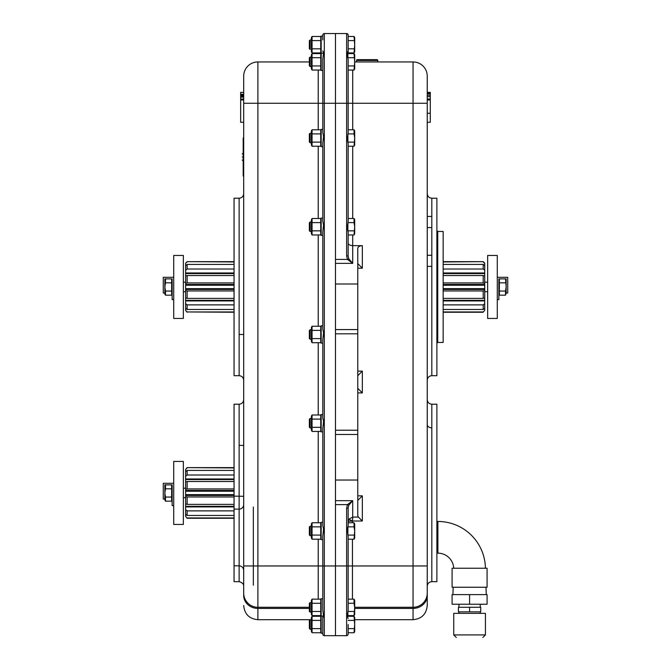 <?xml version="1.0" encoding="UTF-8"?>
<svg xmlns="http://www.w3.org/2000/svg" width="671" height="671" viewBox="0 0 671 671"><rect width="100%" height="100%" fill="white"/><g stroke="black" fill="none" stroke-linecap="round" stroke-linejoin="round"><path stroke-width="1.01" d="M234.062 509.121L234.062 496.129L243.69 496.297L243.69 504.609A4.563 4.512 0 0 1 239.128 509.121L234.062 509.121L234.062 581.673L239.128 581.673L239.128 404.202C241.904 403.934 243.422 402.415 243.69 399.639M239.128 404.202L234.062 404.202L234.062 496.129M239.128 198.213L234.062 198.213L234.062 375.685L239.128 375.685L239.128 198.213C241.904 197.945 243.422 196.427 243.69 193.651M322.793 598.725L321.174 598.725L321.174 616.037L323.556 616.037L322.793 618.201L322.793 616.037L322.793 624.516M322.793 61.816L322.793 132.506L323.556 136.247L322.793 143.502L322.793 221.237L323.556 224.978L322.793 232.233L322.793 328.991L323.556 332.724L322.793 339.979L322.793 417.723L323.556 421.463L322.793 428.719L322.793 525.468L323.556 529.209L322.793 536.465L322.793 607.381M348.148 624.516L348.148 634.154A1.518 1.518 0 0 1 346.622 635.672L335.466 635.672L335.466 565.955L335.466 635.672L324.311 635.672A1.518 1.518 0 0 1 322.793 634.154L322.793 618.477M322.793 39.95L322.793 35.068A1.518 1.518 0 0 1 324.311 33.55L335.466 33.55L335.466 103.267L335.466 33.55L346.622 33.55L346.622 255.903L348.148 255.903L348.148 232.233L347.385 228.492L348.148 221.237L348.148 143.502L347.385 139.761L348.148 132.506L348.148 61.816M322.793 50.988L323.556 52.657L322.793 59.417L322.793 126.911M322.793 149.096L322.793 215.643M322.793 237.828L322.793 325.829L321.174 325.829L321.174 343.141L322.793 343.141L322.793 414.561L321.174 414.561L321.174 431.881L322.793 431.881L322.793 522.315L321.174 522.315L321.174 539.627L322.793 539.627L322.793 565.955L324.311 565.955L324.311 103.267L318.23 103.267L318.23 70.044M243.69 562.172L243.69 504.609M311.411 619.702L257.89 619.702L257.89 608.412A14.2 12.934 180 0 1 243.69 595.479L243.69 103.267L257.89 103.267L257.89 61.942A14.2 14.2 0 0 0 243.69 76.142L243.69 103.267L243.69 76.142A14.2 14.2 0 0 1 257.89 61.942A14.2 14.2 0 0 0 243.69 76.142M243.69 92.38L240.654 92.38L240.654 94.276L243.69 94.276M243.69 97.127L240.654 97.127L240.654 99.023L243.69 99.023M240.654 99.023L240.654 122.281L243.69 122.281M243.69 99.971L240.654 99.971M309.356 607.28L257.89 607.28A14.2 14.2 0 0 1 243.69 593.08A14.2 14.2 0 0 0 257.89 607.28L257.89 565.955L243.69 565.955M240.654 94.276L240.654 95.223L243.69 95.223M240.654 97.127L240.654 95.223M243.69 96.179L240.654 96.179M309.356 61.942L257.89 61.942M322.793 70.48L321.174 70.48L321.174 36.049L322.793 36.049L322.793 35.068A1.518 1.518 0 0 1 324.311 33.55A1.518 1.518 180 0 0 323.045 34.238M321.174 36.049L322.793 36.049L322.793 35.068M323.556 616.037L322.793 609.822L322.793 565.955L257.89 565.955L257.89 103.267L318.23 103.267L318.23 129.78M323.556 613.739L323.556 616.473M323.556 52.657L323.556 55.559M253.328 581.346L253.328 582.076M348.148 634.154L348.148 632.745L348.148 634.154A1.518 1.518 0 0 1 346.622 635.672L346.622 565.955L335.466 565.955L335.466 500.675L335.466 565.955L324.311 565.955L324.311 635.672M352.711 234.967L352.711 263.368L335.466 263.368L335.466 103.267L335.466 259.417L347.444 259.417L352.711 263.368L348.761 258.763L348.148 255.903M253.328 585.171L253.328 507.008M185.615 476.242L185.615 471.654L187.134 470.413L187.134 475.001L185.615 476.242L185.615 481.971L187.134 481.501L187.134 488.924L185.615 489.402L185.615 496.481L187.134 496.959L187.134 504.382L185.615 503.904L185.615 509.633L187.134 510.883L187.134 515.471L185.615 514.221L185.615 516.41L187.134 518.255L234.062 518.255M185.615 491.231L234.062 491.231M185.615 516.41L187.134 518.255M185.615 509.633L185.615 514.221M187.134 517.953L234.062 517.953M234.062 515.471L187.134 515.471M187.134 510.883L234.062 510.883M185.615 496.481L185.615 503.904M234.062 504.382L187.134 504.382M187.134 496.959L234.062 496.959M185.615 481.971L185.615 489.402M234.062 488.924L187.134 488.924M187.134 481.501L234.062 481.501M234.062 475.001L187.134 475.001M187.134 470.413L234.062 470.413M187.134 467.93L185.615 469.465L187.134 467.628L234.062 467.93M185.615 471.654L185.615 469.465M185.615 479.555L234.062 479.555M185.615 494.653L234.062 494.653M185.615 506.32L234.062 506.32M443.154 269.021L483.204 269.021L484.722 270.27L484.722 273.567L443.154 273.567M443.154 282.936L483.204 282.936L484.722 283.414L484.722 285.234L443.154 285.234M484.722 285.234L484.722 290.484L483.204 290.962L443.154 290.962M443.154 298.385L483.204 298.385L484.722 297.916L484.722 303.636L483.204 304.877L443.154 304.877M234.062 261.648L187.134 261.648L234.062 261.95M187.134 261.648L185.615 263.166L187.134 261.95M234.062 264.433L187.134 264.433L187.134 269.021L234.062 269.021M187.134 264.433L185.615 265.674L185.615 270.27L187.134 269.021M234.062 275.513L187.134 275.513L187.134 282.936L234.062 282.936M187.134 275.513L185.615 275.991L185.615 283.414L187.134 282.936M234.062 290.962L187.134 290.962L187.134 298.385L234.062 298.385M187.134 290.962L185.615 290.484L185.615 297.916L187.134 298.385M234.062 304.877L187.134 304.877L187.134 309.465L234.062 309.465M187.134 304.877L185.615 303.636L185.615 308.224L187.134 309.465M234.062 311.948L187.134 311.948L234.062 312.25M187.134 311.948L185.615 310.405L187.134 312.25M484.722 270.27L484.722 263.166L483.204 261.648L443.154 261.648M484.722 273.567L484.722 275.991L483.204 275.513L443.154 275.513M484.722 283.414L484.722 275.991M484.722 297.916L484.722 290.484M443.154 309.465L483.204 309.465L484.722 308.224L484.722 303.636M484.722 308.224L484.722 310.405L483.204 311.948L443.154 311.948M483.204 311.948L484.722 310.405M443.154 261.95L483.204 261.648M483.204 261.95L484.722 263.493M483.204 269.021L483.204 264.433L443.154 264.433M484.722 265.674L483.204 264.433M483.204 282.936L483.204 275.513M483.204 298.385L483.204 290.962M483.204 309.465L483.204 304.877M185.615 308.224L185.615 310.405M185.615 297.916L185.615 303.636M185.615 283.414L185.615 290.484M185.615 270.27L185.615 275.991M185.615 265.674L185.615 263.493M484.722 300.331L443.154 300.331M484.722 288.664L443.154 288.664M185.615 300.331L234.062 300.331M185.615 288.664L234.062 288.664M185.615 285.234L234.062 285.234M185.615 273.567L234.062 273.567M431.814 427.855L431.814 581.673L436.88 581.673L436.88 404.202L431.814 404.202L431.814 427.855A4.563 3.347 0 0 1 427.242 424.508M431.814 375.685L436.88 375.685L436.88 198.213L431.814 198.213L431.814 375.685C429.037 375.953 427.519 377.479 427.242 380.247M335.466 259.417L335.466 500.675L352.711 500.675L347.444 504.626L348.761 505.288L352.711 500.675L352.711 517.073L358.389 517.073L362.34 521.023L352.493 521.023L352.711 517.073L348.761 519.153L352.493 521.023L352.46 522.743M335.466 284.009L357.777 284.009L357.777 480.033L335.466 480.033M348.148 126.911L348.148 59.417L347.385 55.559L347.385 52.657L348.148 50.728L348.148 53.596L348.148 39.95M347.385 33.751L348.148 35.068L348.148 50.988M348.148 607.381L348.148 542.059M348.148 618.477L347.385 616.473L348.148 609.822L348.148 536.465L347.385 529.209L348.148 525.468L348.148 508.14L348.761 505.288M354.691 607.28L413.051 607.28L413.051 608.412A14.2 12.934 0 0 0 427.242 595.479L427.242 76.142A14.2 14.2 0 0 0 413.051 61.942A14.2 14.2 0 0 1 427.242 76.142L427.242 92.38L430.287 92.38L430.287 96.649L427.242 96.649M427.242 113.265L430.287 113.265L430.287 122.281L427.242 122.281M430.287 113.265L430.287 99.971L427.242 99.971M430.287 99.971L430.287 99.023L427.242 99.023M430.287 99.023L430.287 96.649M354.691 61.942L413.051 61.942L413.051 607.28A14.2 14.2 0 0 0 427.242 593.08L427.242 605.502C426.404 614.133 421.673 618.863 413.051 619.702L413.051 608.412L354.691 608.412M427.242 93.328L430.287 93.328M430.287 95.223L427.242 95.223M348.148 243.019C348.434 244.613 349.96 245.494 352.711 245.661L362.34 245.661L362.34 268.199L357.777 268.199M427.242 93.806L430.287 93.806M357.777 500.407L362.34 495.844L362.34 521.023M358.389 517.073L357.777 515.747L357.777 480.033M357.777 388.358L362.34 392.921L357.777 392.921M357.777 375.685L362.34 371.122L362.34 392.921M357.777 263.636L362.34 268.199M357.777 284.009L357.777 248.295C358.071 246.702 359.589 245.829 362.34 245.661M348.148 215.643L348.148 149.096M348.148 519.874L348.148 522.743L348.761 519.153M348.148 218.511L354.045 218.511L354.691 219.627L354.691 233.852L354.045 234.967L348.148 234.967L348.148 237.828M347.385 55.559L347.385 52.657M348.148 35.068A1.518 1.518 180 0 0 346.622 33.55M348.761 258.763L347.444 259.417L346.622 255.903M348.148 508.14L346.622 508.14L347.444 504.626L335.466 504.626M347.385 616.473L347.385 613.739M346.622 635.672A1.518 1.518 0 0 0 348.073 634.615A1.518 1.518 0 0 1 346.622 635.672M436.972 230.698A0.763 0.763 0 0 0 437.727 231.461L437.727 342.436L443.154 342.436L443.154 231.461L437.727 231.461L436.972 230.698M436.972 343.2A0.763 0.763 180 0 1 437.727 342.436L436.972 343.2M436.88 347.167L436.88 226.731M487.649 286.953L487.649 318.448L497.278 318.448L497.278 255.45L487.649 255.45L487.649 286.953M183.351 524.437L183.351 461.438L173.722 461.438L173.722 524.437L183.351 524.437M183.351 318.448L183.351 255.45L173.722 255.45L173.722 318.448L183.351 318.448M436.88 521.459L437.895 521.459L437.895 553.156A15.844 15.844 0 0 1 453.722 568.236M437.895 521.459A47.54 47.54 0 0 1 485.427 568.236M469.583 568.236L452.095 568.236L452.095 587.251L487.079 587.251L487.079 568.236L469.583 568.236M348.148 632.745L354.045 632.745L354.682 624.516L354.045 616.297L348.148 616.297M310.119 629.272L309.356 628.517L309.356 620.524L310.119 619.769L310.119 629.272L311.411 629.272M354.045 632.745L354.691 631.629L354.691 617.412L354.045 616.297M354.045 628.635L348.148 628.635M348.148 620.407L354.045 620.407M310.119 624.516C310.119 618.385 310.119 618.385 310.119 624.516M310.119 612.137L309.356 611.373L309.356 603.388L310.119 602.625L310.119 612.137L311.411 612.137M347.888 611.902L347.888 615.609L354.045 615.609L354.691 614.493L354.691 600.268L354.045 599.153L348.148 599.153M354.045 615.609L354.682 607.431M354.045 611.491L347.972 611.491M348.148 603.271L354.045 603.271L354.045 599.153M354.682 607.381L354.045 603.271M310.119 607.381C310.119 601.25 310.119 601.25 310.119 607.381M310.119 535.726L309.356 534.963L309.356 526.978L310.119 526.215L310.119 535.726L311.411 535.726M347.385 532.732L347.385 529.209M348.148 539.199L354.045 539.199L354.691 538.083L354.691 523.858L354.045 522.743L348.148 522.743M354.045 539.199L354.682 531.013M347.888 534.619L347.888 527.322M354.045 535.081L347.989 535.081M347.989 526.852L354.045 526.852L354.045 522.743M354.682 530.971L354.045 526.852M310.119 530.971C310.119 524.839 310.119 524.839 310.119 530.971M310.119 427.972L309.356 427.217L309.356 419.224L310.119 418.469L310.119 427.972L311.411 427.972M310.119 423.216C310.119 417.085 310.119 417.085 310.119 423.216M310.119 339.241L309.356 338.478L309.356 330.493L310.119 329.729L310.119 339.241L311.411 339.241M310.119 334.485C310.119 328.354 310.119 328.354 310.119 334.485M310.119 231.487L309.356 230.732L309.356 222.747L310.119 221.984L310.119 231.487L311.411 231.487M347.385 228.492L347.385 224.978M354.045 234.967L354.682 226.781M347.888 230.388L347.888 223.091M354.045 230.849L347.989 230.849M347.989 222.621L354.045 222.621L354.045 218.511M354.682 226.739L354.045 222.621M310.119 226.739C310.119 220.608 310.119 220.608 310.119 226.739M310.119 142.755L309.356 141.992L309.356 134.007L310.119 133.252L310.119 142.755L311.411 142.755M347.385 139.761L347.385 136.247M348.148 146.228L354.045 146.228L354.691 145.112L354.691 130.895L354.045 129.78L348.148 129.78M354.045 146.228L354.682 138.05M347.888 141.648L347.888 134.359M354.045 142.118L347.989 142.118M347.989 133.89L354.045 133.89L354.045 129.78M354.682 138L354.045 133.89M310.119 138C310.119 131.868 310.119 131.868 310.119 138M310.119 66.572L309.356 65.808L309.356 57.823L310.119 57.069L310.119 66.572L311.411 66.572M348.148 70.044L354.045 70.044L354.691 68.928L354.691 54.703L354.045 53.596L347.888 53.596L347.888 57.345M354.045 70.044L354.682 61.816L354.045 53.596M354.045 65.934L348.148 65.934M347.964 57.706L354.045 57.706M310.119 61.816C310.119 55.685 310.119 55.685 310.119 61.816M310.119 44.705L310.119 49.461L309.356 48.698L309.356 40.713L310.119 39.95L310.119 44.705C310.119 38.574 310.119 38.574 310.119 44.705M348.148 52.934L354.045 52.934L354.691 51.818L354.691 37.593L354.045 36.477L348.148 36.477M354.691 51.818L354.045 52.934L354.682 44.705L354.045 36.477L354.691 37.593M354.045 48.815L348.148 48.815M348.148 40.596L354.045 40.596M323.556 532.732L323.556 529.209M321.174 616.037L321.174 633.181L322.793 633.181M322.793 129.344L321.174 129.344L321.174 146.664L322.793 146.664M323.556 139.761L323.556 136.247M322.793 218.083L321.174 218.083L321.174 235.395L322.793 235.395M323.556 228.492L323.556 224.978M323.556 336.246L323.556 332.724M323.556 424.978L323.556 421.463M311.411 523.866L311.411 538.067L312.057 539.199L312.057 522.743L311.411 523.866M312.057 522.743L320.763 522.743L320.763 539.199L312.057 539.199M320.763 535.081L312.057 535.081M312.057 526.852L320.763 526.852M311.411 600.285L311.411 614.477L312.057 615.609L312.057 599.153L311.411 600.285M312.057 599.153L320.763 599.153L320.763 615.609L312.057 615.609M320.763 611.491L312.057 611.491M312.057 603.271L320.763 603.271M311.411 617.421L311.411 631.621L312.057 632.745L312.057 616.297L311.411 617.421M312.057 616.297L320.763 616.297L320.763 632.745L312.057 632.745M320.763 628.635L312.057 628.635M312.057 620.407L320.763 620.407M312.057 52.934L311.411 51.801L311.411 37.61L312.057 36.477L312.057 40.596L320.763 40.596L320.763 52.934L312.057 52.934L312.057 40.596M311.411 37.61L312.057 36.477L320.763 36.477L320.763 40.596M320.763 48.815L312.057 48.815M311.411 54.72L311.411 68.92L312.057 70.044L312.057 53.596L311.411 54.72M312.057 53.596L320.763 53.596L320.763 70.044L312.057 70.044M320.763 65.934L312.057 65.934M312.057 57.706L320.763 57.706M311.411 130.904L311.411 145.104L312.057 146.228L312.057 129.78L311.411 130.904M312.057 129.78L320.763 129.78L320.763 146.228L312.057 146.228M320.763 142.118L312.057 142.118M312.057 133.89L320.763 133.89M311.411 219.635L311.411 233.835L312.057 234.967L312.057 218.511L311.411 219.635M312.057 218.511L320.763 218.511L320.763 234.967L312.057 234.967M320.763 230.849L312.057 230.849M312.057 222.621L320.763 222.621M311.411 327.389L311.411 341.581L312.057 342.713L312.057 326.257L311.411 327.389M312.057 326.257L320.763 326.257L320.763 342.713L312.057 342.713M320.763 338.595L312.057 338.595M312.057 330.375L320.763 330.375M311.411 416.121L311.411 430.321L312.057 431.445L312.057 414.997L311.411 416.121M312.057 414.997L320.763 414.997L320.763 431.445L312.057 431.445M320.763 427.335L312.057 427.335M312.057 419.107L320.763 419.107M497.278 277.316L507.729 277.316L507.729 293.034L506.152 293.034L506.152 278.884L498.855 278.884L498.855 299.627L497.278 299.627M505.506 295.173L505.506 291.063L499.358 291.063L499.358 295.173L505.506 295.173L506.152 293.034M505.506 291.063L506.144 286.953L505.506 278.725M499.358 291.063L499.358 278.884M505.976 281.82L505.506 282.835L499.358 282.835M505.959 281.87L505.506 282.835M173.722 505.615L172.145 505.615L172.145 484.881L164.848 484.881L164.848 499.023L163.271 499.023L163.271 483.305L173.722 483.305M165.024 498.075L165.494 497.052L165.494 501.17L171.642 501.17L171.642 497.052L165.494 497.052L165.024 498.075M171.642 484.881L171.642 488.823L165.494 488.823L164.856 492.942L165.494 497.052M164.848 499.023L165.494 501.17L164.848 500.054M171.642 488.823L171.642 497.052M165.494 484.714L165.494 488.823M173.722 299.627L172.145 299.627L172.145 278.884L164.848 278.884L164.848 293.034L163.271 293.034L163.271 277.316L173.722 277.316M165.024 292.086L165.494 291.063L165.494 295.173L171.642 295.173L171.642 291.063L165.494 291.063L165.024 292.086M171.642 278.884L171.642 282.835L165.494 282.835L164.856 286.953L165.494 291.063M164.848 293.034L165.494 295.173L164.848 294.057M171.642 282.835L171.642 291.063M165.494 278.725L165.494 282.835M377.739 61.942L377.781 60.449A0.788 0.788 -90 0 0 377.001 59.66L357.324 59.66A0.788 0.788 90 0 0 356.536 60.449L357.324 59.66M377.001 59.66L377.781 60.449M243.69 138L243.187 138L243.187 176.028L243.69 176.028L243.187 176.028M242.223 157.014C242.223 160.906 242.223 160.906 242.223 157.014C242.223 160.906 242.223 160.906 242.223 157.014C242.223 153.122 242.223 153.122 242.223 157.014C242.223 153.122 242.223 153.122 242.223 157.014M453.177 587.251L452.917 594.607M485.997 587.251L486.257 594.607M469.583 594.607L452.095 594.607L452.095 604.236L487.079 604.236L487.079 594.607L469.583 594.607L469.583 604.236M485.427 634.917L485.427 613.361L453.739 613.361L453.739 634.917L485.427 634.917L482.894 637.45M469.583 607.28L480.738 607.28L480.738 611.843L458.427 611.843L458.427 607.28L469.583 607.28L469.583 611.843M253.328 565.955L257.89 565.955M243.69 562.239L243.69 586.236C243.841 584.114 242.323 582.596 239.128 581.673M309.356 608.412L257.89 608.412L257.89 607.28M318.23 616.297L318.23 615.609M318.23 599.153L318.23 539.199M318.23 522.743L318.23 431.445M318.23 414.997L318.23 342.713M318.23 326.257L318.23 234.967M318.23 218.511L318.23 146.228M352.711 70.044L352.711 103.267L324.311 103.267L324.311 33.55M185.615 478.968L234.062 478.968M185.615 495.441L234.062 495.441M185.615 490.442L234.062 490.442M185.615 506.915L234.062 506.915M484.722 289.453L443.154 289.453M484.722 300.927L443.154 300.927M484.722 284.445L443.154 284.445M484.722 272.98L443.154 272.98M185.615 300.927L234.062 300.927M185.615 289.453L234.062 289.453M185.615 284.445L234.062 284.445M185.615 272.98L234.062 272.98M357.777 434.473L335.466 434.473M352.711 129.78L352.711 103.267L427.242 103.267L427.242 76.142M352.46 539.199L352.46 565.955L427.242 565.955M352.711 146.228L352.711 218.511M357.777 371.122L362.34 371.122M357.777 495.844L362.34 495.844M346.622 508.14L346.622 565.955L352.46 565.955L352.46 599.153M352.46 615.609L352.46 616.297M348.148 521.166L352.46 521.166M335.466 329.57L357.777 329.57M335.466 430.22L357.777 430.22M357.777 333.822L335.466 333.822M377.781 60.474L356.536 60.449M243.187 141.17L243.69 141.17M243.187 172.866L243.69 172.866M239.128 375.685C241.904 375.953 243.422 377.479 243.69 380.247M243.69 445.393L239.128 445.393M234.062 565.829L239.128 565.829C241.904 566.098 243.422 567.624 243.69 570.392M257.89 619.702C249.268 618.863 244.538 614.133 243.69 605.502M243.69 334.502L239.128 334.502M187.134 467.628L234.062 467.628M483.204 312.25L443.154 312.25M431.814 581.673C429.037 581.942 427.519 583.468 427.242 586.236M431.814 404.202C429.037 403.934 427.519 402.415 427.242 399.639M431.814 198.213C429.037 197.945 427.519 196.427 427.242 193.651M354.691 619.702L413.051 619.702M427.31 227.561L431.814 227.561M427.242 216.456L431.814 216.456L427.242 216.456M427.242 266.379L431.814 266.379M427.242 255.274L431.814 255.274M436.88 553.156L437.895 553.156M309.356 620.524L310.119 619.769L311.411 619.769M347.888 614.493L347.385 614.493M311.411 602.625L310.119 602.625M311.411 526.215L310.119 526.215M311.411 418.469L310.119 418.469M311.411 329.729L310.119 329.729M311.411 221.984L310.119 221.984M311.411 133.252L310.119 133.252M311.411 57.069L310.119 57.069M347.888 54.703L347.385 54.703M311.411 39.95L310.119 39.95M321.174 53.16L323.556 53.16M487.649 291.7L484.722 291.7M499.358 294.057L498.855 294.057L499.358 294.057M487.649 282.197L484.722 282.197M499.358 279.841L498.855 279.841L499.358 279.841M506.152 279.841L505.607 278.884M164.848 485.829L165.393 484.881L164.848 485.829M183.351 497.697L185.615 497.697M171.642 500.054L172.145 500.054M183.351 488.186L185.615 488.186M171.642 485.829L172.145 485.829M171.642 294.057L172.145 294.057L171.642 294.057M171.642 279.841L172.145 279.841L171.642 279.841M164.848 279.841L165.393 278.884L164.848 279.841M183.351 291.7L185.615 291.7M183.351 282.197L185.615 282.197M356.586 61.942L356.536 60.474M242.701 160.52L242.223 160.034L242.701 160.52L243.187 160.034M242.701 153.516L242.223 154.003L242.701 153.516L243.187 154.003M480.235 611.843L480.235 613.361M480.235 607.28L480.235 604.236M453.739 634.917L456.272 637.45M458.939 611.843L458.939 613.361M458.939 607.28L458.939 604.236"/></g></svg>
